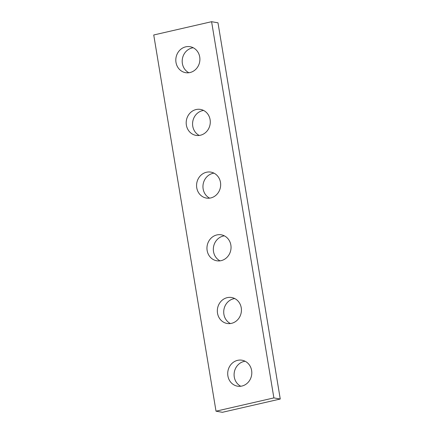 <?xml version="1.0" encoding="UTF-8"?>
<svg xmlns="http://www.w3.org/2000/svg" width="434" height="434" viewBox="0 0 434 434"><rect width="100%" height="100%" fill="white"/><g stroke="black" fill="none" stroke-linecap="round" stroke-linejoin="round"><path stroke-width="0.65" d="M211.597 21.7L153.739 34.98L216.018 411.188L222.403 412.3L280.261 399.02L217.982 22.812L211.597 21.7L273.876 397.907L280.261 399.02M216.018 411.188L273.876 397.907M189.983 72.543A13.172 12.016 -80.1 0 0 199.906 59.355A13.172 12.016 -80.1 0 0 190.119 46.715A13.172 12.016 -80.1 0 0 176.02 57.624A13.172 12.016 -80.1 0 0 185.595 72.668A13.172 12.016 -80.1 0 0 189.983 72.543M193.228 47.751A13.172 12.016 -80.1 0 0 182.405 58.742A13.172 12.016 -80.1 0 0 188.871 72.744M200.367 135.245A13.172 12.016 -80.1 0 0 210.289 122.057A13.172 12.016 -80.1 0 0 200.503 109.417A13.172 12.016 -80.1 0 0 186.403 120.326A13.172 12.016 -80.1 0 0 195.973 135.365A13.172 12.016 -80.1 0 0 200.367 135.245M203.611 110.453A13.172 12.016 -80.1 0 0 192.788 121.439A13.172 12.016 -80.1 0 0 199.249 135.441M210.745 197.947A13.172 12.016 -80.1 0 0 220.667 184.759A13.172 12.016 -80.1 0 0 210.881 172.119A13.172 12.016 -80.1 0 0 196.781 183.029A13.172 12.016 -80.1 0 0 206.356 198.067A13.172 12.016 -80.1 0 0 210.745 197.947M213.989 173.155A13.172 12.016 -80.1 0 0 203.166 184.141A13.172 12.016 -80.1 0 0 209.627 198.143M221.128 260.65A13.172 12.016 -80.1 0 0 231.045 247.461A13.172 12.016 -80.1 0 0 221.264 234.816A13.172 12.016 -80.1 0 0 207.164 245.731A13.172 12.016 -80.1 0 0 216.734 260.769A13.172 12.016 -80.1 0 0 221.128 260.65M224.373 235.857A13.172 12.016 -80.1 0 0 213.544 246.843A13.172 12.016 -80.1 0 0 220.011 260.845M231.506 323.346A13.172 12.016 -80.1 0 0 241.429 310.158A13.172 12.016 -80.1 0 0 231.642 297.518A13.172 12.016 -80.1 0 0 217.542 308.428A13.172 12.016 -80.1 0 0 227.112 323.471A13.172 12.016 -80.1 0 0 231.506 323.346M234.751 298.559A13.172 12.016 -80.1 0 0 223.928 309.545A13.172 12.016 -80.1 0 0 230.389 323.547M241.884 386.048A13.172 12.016 -80.1 0 0 251.807 372.86A13.172 12.016 -80.1 0 0 242.02 360.22A13.172 12.016 -80.1 0 0 227.921 371.13A13.172 12.016 -80.1 0 0 237.496 386.173A13.172 12.016 -80.1 0 0 241.884 386.048M245.129 361.256A13.172 12.016 -80.1 0 0 234.306 372.247A13.172 12.016 -80.1 0 0 240.772 386.249"/></g></svg>
